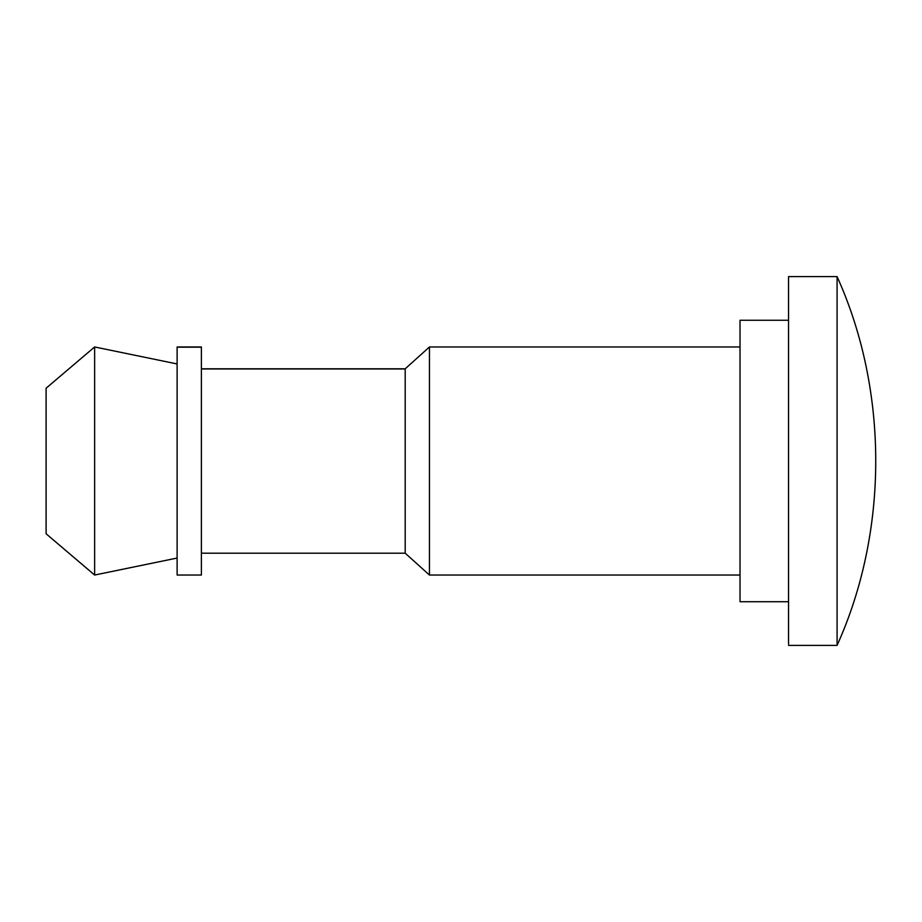 <?xml version="1.0" encoding="UTF-8"?>
<svg xmlns="http://www.w3.org/2000/svg" width="922" height="922" viewBox="0 0 922 922"><rect width="100%" height="100%" fill="white"/><g stroke="black" fill="none" stroke-linecap="round" stroke-linejoin="round"><path stroke-width="1.38" d="M740.02 600.741L740.02 320.268L788.552 320.268M429.456 574.821L429.456 346.96L740.02 346.96M405.196 552.555L405.196 368.8L429.456 346.96M201.388 574.233L201.388 346.96L177.116 346.96L177.116 574.233M94.632 574.683L94.632 346.96L177.116 363.948M46.1 533.78L94.632 575.04L177.116 558.052L177.116 557.418M46.1 533.561L46.1 388.22L94.632 346.96M788.552 644.109L788.552 276.946M837.084 644.109L837.084 276.6C888.624 390.628 888.624 531.372 837.072 645.4L788.552 645.4M405.196 368.973L201.388 368.973M201.388 347.179L177.116 347.179M788.552 601.72L740.02 601.72M201.388 553.2L405.196 553.2L429.456 575.04L740.02 575.04M201.388 368.8L405.196 368.8M201.388 575.04L177.116 575.04M788.552 276.6L837.084 276.6"/></g></svg>
